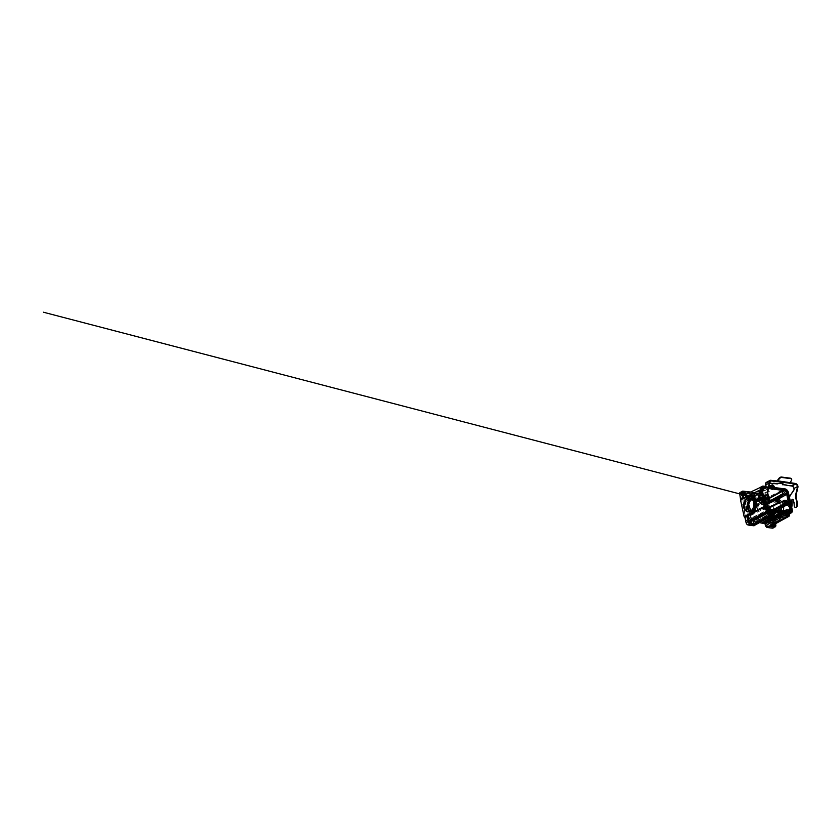<?xml version="1.0" encoding="UTF-8"?>
<svg xmlns="http://www.w3.org/2000/svg" width="840" height="840" viewBox="0 0 840 840"><rect width="100%" height="100%" fill="white"/><g stroke="black" fill="none" stroke-linecap="round" stroke-linejoin="round"><path stroke-width="0.63" stroke-dasharray="4.2 3.15" d="M755.99 493.059L758.825 496.335L767.361 497.427L769.944 499.202L770.469 501.806L770.018 499.244L767.613 497.595L759.087 496.503L757.418 494.319A2.195 1.365 62.3 0 0 756.21 493.217L755.57 493.132A2.195 1.365 62.3 0 0 755.328 493.217A2.195 1.365 62.3 0 0 754.793 493.983L754.016 495.842L755.265 492.965L767.203 494.235C768.222 494.498 768.936 495.296 769.325 496.64L770.469 501.806L787.353 493.122C786.965 491.284 785.4 489.51 784.035 489.374L783.909 489.29C785.316 489.416 786.965 491.284 787.353 493.185L791.175 510.394L790.871 513.019M769.944 499.202L769.314 496.377L767.203 494.235L765.167 495.275L740.901 492.146L743.369 491.169M767.456 496.692C766.605 496.629 766.196 494.739 767.057 494.907C767.907 494.97 768.327 496.85 767.456 496.692L764.999 497.983C764.148 497.921 763.739 496.031 764.6 496.199C765.45 496.251 765.87 498.141 764.999 497.983M764.6 496.199L767.057 494.907M762.363 495.506L762.489 494.771L763.476 495.642L762.374 494.571L762.363 495.506L762.594 494.707L763.581 495.59L762.993 494.582L762.457 495.443M760.41 495.254L760.389 494.592L761.103 495.338L760.2 494.288L760.41 495.254L760.494 494.54L761.208 495.285L760.998 494.33L761.029 495.023L760.305 494.235L760.515 495.191M761.282 495.358L761.166 494.351L761.387 495.306M761.554 494.466L762.101 495.464L761.418 494.445L762.29 494.498L762.027 495.39L761.659 494.413M791.049 510.227L791.522 509.985A3.476 2.163 -117.7 0 1 790.745 512.746A3.476 2.163 -117.7 0 1 789.841 512.894L766.595 509.891A3.476 2.163 -117.7 0 1 764.6 506.825L760.83 489.836A3.476 2.163 -117.7 0 1 761.544 487.106L785.284 490.171A3.476 2.163 -117.7 0 1 787.29 493.248L791.049 510.227A3.476 2.163 -117.7 0 1 790.346 512.957L767.855 510.457C766.542 510.332 765.041 508.62 764.673 506.856L760.904 489.825C760.61 487.851 761.177 486.864 762.625 486.864L784.004 489.615C785.316 489.752 786.818 491.463 787.185 493.217L790.954 510.248C791.249 512.232 790.682 513.219 789.232 513.219L790.23 513.03M789.758 512.936L768.18 510.101L789.841 512.894M768.18 510.101A3.476 2.163 -117.7 0 1 765.072 506.572L764.6 506.825M760.83 489.836L765.072 506.572M761.303 489.584A3.476 2.163 -117.7 0 1 762.09 486.822A3.476 2.163 -117.7 0 1 762.993 486.675L785.327 489.815L787.521 493.048L791.291 510.006L791.091 512.18L789.611 512.904L767.288 509.786L765.156 506.636L761.387 489.636L761.586 487.463L763.067 486.749L785.389 489.856L787.521 493.007L791.291 510.048C791.553 511.497 791.27 512.442 790.45 512.894L790.745 512.746M785.284 490.171L784.644 489.468L762.993 486.675M784.644 489.468A3.476 2.163 -117.7 0 1 787.763 492.996L787.29 493.248M791.522 509.985L787.763 492.996M763.098 487.169L784.749 489.962A2.94 1.827 -117.7 0 1 787.395 492.944L791.154 509.933A2.94 1.827 -117.7 0 1 790.493 512.274A2.94 1.827 -117.7 0 1 789.726 512.4L768.075 509.607A2.94 1.827 -117.7 0 1 765.44 506.625L761.67 489.636A2.94 1.827 -117.7 0 1 762.332 487.294A2.94 1.827 -117.7 0 1 763.098 487.169L762.625 487.41A2.94 1.827 62.3 0 0 761.87 487.536A2.94 1.827 62.3 0 0 761.544 487.778L761.26 489.899L765.02 506.856L761.26 489.899M766.595 509.891L768.106 510.143M761.387 489.636L761.271 489.668C761.019 488.208 761.292 487.263 762.111 486.822L762.909 486.717M761.733 487.011L762.636 486.854L761.775 486.969M762.111 486.822L761.544 487.106M786.87 493.206L790.608 510.163L786.87 493.206L785.589 490.886A2.94 1.827 62.3 0 0 784.287 490.203L762.625 487.41M761.544 487.778L761.744 487.851A2.94 1.827 62.3 0 0 761.597 489.668L765.366 506.656A2.94 1.827 -117.7 0 0 766.353 508.62L766.29 509.177A2.94 1.827 62.3 0 0 767.602 509.859L789.254 512.652A2.94 1.827 62.3 0 0 790.02 512.526A2.94 1.827 62.3 0 0 790.335 512.284L790.629 510.163M791.154 509.933L787.311 492.986A2.94 1.827 62.3 0 0 786.335 491.022L785.589 490.886M790.828 513.03A3.843 2.394 62.3 0 0 791.312 510.269L787.542 493.28A3.843 2.394 62.3 0 0 784.098 489.374L762.447 486.581A3.843 2.394 62.3 0 0 761.912 486.581M771.719 511.203L773.682 511.455L772.895 512.159C773.672 511.686 774.06 513.429 773.251 513.797L774.008 513.765M787.059 513.177L789.001 513.429L787.385 513.23L771.204 522.501L771.529 525.934L770.742 526.543L771.529 525.934L771.204 522.501L774.228 522.585L774.942 521.105L774.984 521.955C774.617 522.837 773.976 523.236 773.052 523.142L774.984 521.661L774.47 519.876L775.425 523.95M761.26 492.891L763.571 503.296M790.178 511.865A2.573 1.596 -117.7 0 1 790.041 511.854L789.18 512.306A2.573 1.596 62.3 0 0 789.852 512.201A2.573 1.596 62.3 0 0 790.23 511.844L789.001 512.537L767.561 509.775C766.405 509.481 765.618 508.589 765.177 507.077L761.365 489.867C761.135 488.376 761.565 487.631 762.657 487.641L784.885 490.718M789.18 512.306L767.529 509.513L768.537 509.082M767.519 508.694A2.573 1.596 -117.7 0 1 766.08 506.447L765.219 506.898A2.573 1.596 62.3 0 0 767.529 509.513M765.219 506.898L761.46 489.909L762.321 489.457A2.573 1.596 -117.7 0 1 762.237 488.828M762.542 487.746A2.573 1.596 62.3 0 0 762.038 487.862A2.573 1.596 62.3 0 0 761.46 489.909M764.474 487.988L768.526 488.513M766.29 509.177L765.02 506.856M791.081 509.975A2.94 1.827 -117.7 0 1 790.933 511.791L790.335 512.284M786.156 503.244A1.186 0.851 97.3 0 1 785.946 502.341M786.765 503.58L786.156 502.215L787.227 501.26M761.124 499.485L761.807 500.367L762.625 499.79L762.09 498.015L761.124 499.485M762.982 498.918A1.186 0.851 97.3 0 1 761.303 499.506A1.186 0.851 97.3 0 1 762.982 498.918M790.314 502.677L789.453 504.431L787.983 504.42L787.364 502.635L788.225 500.882L789.695 500.903L790.797 502.74L789.936 504.494L788.466 504.483L787.847 502.698L788.707 500.945L790.178 500.966L790.797 502.74M792.792 499.265A1.302 0.935 97.3 0 1 793.811 500.577A0.882 0.64 -82.7 0 0 793.874 501.07A10.342 7.424 97.3 0 1 794.682 505.722A1.774 1.27 -82.7 0 0 795.501 507.286M782.513 484.218L791.648 485.405A3.056 1.901 -117.7 0 1 794.388 488.513L794.514 489.058A0.882 0.64 97.3 0 1 794.356 489.941L787.248 500.808A2.951 2.121 -82.7 0 0 787.51 505.176L790.745 508.084A0.882 0.64 -82.7 0 0 791.742 507.518M760.578 500.819L759.129 500.608L758.646 498.74L759.612 497.091M777.063 480.953L789.631 482.37L789.716 483.21M766.343 482.37A3.056 1.901 -117.7 0 1 767.13 482.244L777.189 483.263A3.99 1.25 -12.5 0 1 782.87 483.179A3.99 1.25 -12.5 0 1 782.807 483.525M762.521 504.473A0.882 0.64 97.3 0 1 762.489 504.441L759.245 501.532A2.951 2.121 97.3 0 1 758.982 497.165L766.091 486.297A0.882 0.64 -82.7 0 0 766.248 485.415L766.122 484.869A2.363 1.47 -117.7 0 1 766.658 482.99A2.363 1.47 -117.7 0 1 767.277 482.885L769.724 483.2M789.359 496.776L786.765 500.745A2.951 2.121 -82.7 0 0 787.028 505.113L790.272 508.022A0.882 0.64 -82.7 0 0 791.27 507.392A17.735 12.716 -82.7 0 0 791.448 506.173M788.592 501.554A1.197 0.861 -82.7 0 0 789.086 503.769A1.197 0.861 -82.7 0 0 788.991 501.469A1.186 0.851 -82.7 0 0 788.687 503.832A1.186 0.851 -82.7 0 0 788.991 501.491A1.197 0.861 -82.7 0 0 788.592 501.554M788.109 501.491A1.197 0.861 -82.7 0 0 788.602 503.706A1.197 0.861 -82.7 0 0 788.109 501.491M760.347 500.062A1.197 0.861 97.3 0 1 759.853 497.847A1.197 0.861 97.3 0 1 760.347 500.062M760.82 500.126A1.197 0.861 97.3 0 1 760.337 497.91A1.197 0.861 97.3 0 1 760.82 500.126M767.235 503.643A1.774 1.27 97.3 0 1 766.416 502.079A10.342 7.424 -82.7 0 0 765.607 497.427A0.882 0.64 97.3 0 1 765.545 496.933A1.302 0.935 -82.7 0 0 764.537 495.621M777.378 480.784L789.631 482.37L790.976 480.26A2.363 1.376 139.8 0 0 791.291 478.769M759.255 499.244A1.186 0.851 -82.7 0 0 760.946 498.656A1.186 0.851 -82.7 0 0 759.255 499.244M760.158 499.359L760.851 500.241L761.87 498.781L761.166 497.9L760.158 499.359M789.38 504.21A1.47 1.06 -82.7 0 0 789.936 501.322A1.47 1.06 -82.7 0 0 789.38 504.21M787.71 503.706L787.111 502.341L788.141 501.386L788.739 502.751L788.203 503.78M778.817 513.912A5.765 4.137 -82.7 0 0 781.63 506.468A5.765 4.137 -82.7 0 0 776.454 503.223A5.765 4.137 -82.7 0 0 773.64 510.668A5.765 4.137 -82.7 0 0 778.817 513.912M776.307 503.475A5.46 3.917 97.3 0 1 778.092 503.118A5.46 3.917 97.3 0 1 781.368 507.749A5.46 3.917 97.3 0 1 778.554 513.607A5.46 3.917 97.3 0 1 776.696 513.954A5.46 3.917 97.3 0 1 773.482 509.281A5.46 3.917 97.3 0 1 776.307 503.475M749.7 511.392A6.71 4.809 -82.7 0 0 751.139 511.917A6.71 4.809 -82.7 0 0 753.375 511.476A6.71 4.809 -82.7 0 0 756.84 504.326A6.71 4.809 -82.7 0 0 752.861 498.603A6.71 4.809 -82.7 0 0 751.338 498.74M750.299 511.161A6.206 4.452 -82.7 0 0 751.202 511.413A6.206 4.452 -82.7 0 0 753.27 511.014A6.206 4.452 -82.7 0 0 756.473 504.389A6.206 4.452 -82.7 0 0 752.798 499.107A6.206 4.452 -82.7 0 0 751.852 499.118M752.189 499.454L753.806 499.233L757.187 501.774L757.386 505.869C757.029 508.368 756.01 510.132 754.331 511.151L752.315 511.56L750.75 510.899M773.251 503.118A5.429 3.896 97.3 0 1 775.026 502.761A5.429 3.896 97.3 0 1 778.281 507.36A5.429 3.896 97.3 0 1 775.488 513.177A5.429 3.896 97.3 0 1 773.64 513.524A5.429 3.896 97.3 0 1 770.448 508.882A5.429 3.896 97.3 0 1 773.251 503.118M779.919 513.145L777.924 513.313L778.008 512.746L779.919 513.145L781.022 510.668M788.571 509.702L780.014 513.912L777.924 513.366L780.014 513.912L788.141 509.901M782.418 504.399L782.575 505.134L782.418 504.399M781.925 502.205L782.093 502.94L781.925 502.205M784.056 511.791L784.214 512.537L784.056 511.791M752.619 497.469L755.622 499.979L757.627 500.346L755.58 499.758C754.772 498.382 753.732 497.511 752.462 497.165L754.173 497.669L752.619 497.469L752.577 496.293L754.142 496.493L753.869 497.312M748.776 504.599L748.188 505.649L747.768 504.819L747.106 500.766L753.942 497.269L752.304 497.049L752.577 496.293L760.442 491.705L762.195 491.925L762.552 491.306L747.159 500.294L746.445 498.561A1.186 1.186 0 0 0 746.466 498.939L746.781 498.582M761.166 501.659L761.334 502.394L761.166 501.659M760.683 499.464L760.851 500.199L760.683 499.464M762.804 509.05L762.972 509.796L762.804 509.05M747.968 505.008L749.28 510.269L749.879 509.387M758.573 504.588L756.714 504.945L758.73 504.63L756.829 510.594L755.265 510.258L756.913 510.027L757.166 511.507L757.523 511.025L755.79 510.783L763.518 506.468L763.865 507.728C764.306 509.24 765.103 510.143 766.248 510.437L766.92 510.521L765.534 506.993L757.523 511.025L756.903 510.668L750.057 514.469L750.288 515.099L749.133 510.972L750.015 510.174M757.606 505.355L758.73 504.63L756.819 510.594M747.726 505.701L749.217 510.636M750.057 514.469L750.96 517.839L770.217 519.803L769.65 520.789L771.036 520.327L770.217 519.803L770.175 517.052L769.881 517.629L768.359 517.178L766.133 508.956L767.75 508.641L766.133 508.956L764.452 501.386L752.535 499.853M777.924 513.313L777.178 512.873L778.008 512.746L778.228 513.692L770.081 517.493M778.428 510.332L777.178 512.873L778.228 513.692L777.273 514.101L783.888 511.035M769.325 513.23L768.8 512.746L769.24 513.566L775.351 509.933M754.142 496.493L753.942 497.269L747.191 500.756M751.622 499.737L746.802 499.107L746.855 501.029A1.186 1.186 0 0 0 746.718 501.869L747.117 501.186M759.045 492.062L759.202 492.807L759.045 492.062M767.225 503.78L766.71 503.296L767.141 504.116M780.287 494.802L780.454 495.548L780.287 494.802M777.829 513.366L778.449 513.712M780.612 510.615L779.489 513.566M784.466 503.318L784.623 504.063L784.466 503.318M783.972 501.123L784.14 501.869L783.972 501.123M770.175 517.052L777.273 514.101M786.103 510.72L786.261 511.455L786.103 510.72M754.173 497.669L757.439 500.871L757.796 500.378L753.837 497.259M756.063 500.147L761.428 497.018L761.649 497.742L760.662 498.33L762.741 497.879L763.371 500.756L761.282 501.113L762.29 500.619L764.295 501.386L763.445 497.543L757.627 500.346M763.381 501.322L763.214 500.577L763.381 501.322M762.899 499.128L762.731 498.382L762.899 499.128M755.265 510.394L755.79 510.783L755.307 509.975L757.008 504.389L762.542 501.155L757.008 504.389M758.268 505.355L757.386 505.869M765.02 508.715L764.851 507.98L765.02 508.715M749.091 505.838L748.461 506.153L747.768 504.819M748.188 505.649L747.054 502.047L747.453 505.166A1.186 1.186 0 0 0 747.736 505.712M748.461 506.153L749.207 510.227M749.133 510.972L749.259 509.744M750.939 517.314L752 518.511C751.307 518.91 750.183 517.682 750.939 517.314L749.868 514.269M750.288 515.099L749.154 511.497M750.561 515.613L766.196 507.749L763.518 506.468L755.528 510.489M768.611 520.118L769.65 520.789L752 518.511A1.186 0.851 97.3 0 1 751.622 518.585L769.272 520.853A1.186 1.186 0 0 0 769.398 520.863L768.232 518.406L784.634 511.13M768.232 518.406L768.359 517.178L769.965 516.863L769.24 513.566L767.624 513.881L768.548 512.232L766.931 512.547M767.792 508.179L766.259 507.728L766.784 510.248L751.716 517.829M765.912 501.123L766.5 503.423M747.191 497.417L761.996 488.786L761.365 488.397C760.284 488.397 759.853 489.143 760.074 490.623L760.316 491.694L762.195 491.925L753.911 496.839M761.25 491.726L761.093 490.991L761.25 491.726M768.989 501.386L766.122 502.919M765.419 503.076L764.831 503.087M782.334 493.731L782.502 494.466L782.334 493.731M779.058 510.416L778.008 512.746M784.434 503.213L784.644 504.168L784.434 503.213M783.951 501.018L784.161 501.974L783.951 501.018M786.072 510.605L786.293 511.57L786.072 510.605M763.193 500.472L763.403 501.428L763.193 500.472M762.71 498.278L762.92 499.233L762.71 498.278M755.275 510.447L757.355 510.993M764.831 507.864L765.041 508.83L764.831 507.864M762.195 491.925L762.143 488.534L747.337 497.175M761.061 490.875L761.282 491.841L761.061 490.875M782.313 493.616L782.523 494.582L782.313 493.616M784.644 501.417L785.253 504.2L786.282 504.336L785.663 501.554L784.644 501.417L785.621 500.829M786.25 503.706L785.253 504.2M779.95 503.118L779.583 502.562M758.73 504.63L764.295 501.386L764.106 498.257L761.428 497.018L755.8 499.842M764.337 501.27L757.837 504.735M761.691 498.456L762.3 501.239M764.012 500.042L764.222 500.997L764.012 500.042M763.529 497.847L763.739 498.803L763.529 497.847M756.714 504.945L755.349 509.817M765.65 507.433L765.86 508.4L765.65 507.433M765.912 501.144L766.51 499.905L765.009 499.874L764.452 501.386L765.041 501.375M762.237 491.81L762.027 488.481M761.88 490.445L762.101 491.411L761.88 490.445M787.343 503.843L786.282 504.336M780.318 502.95L779.95 502.383M751.989 518.133L767.025 510.573L766.196 507.749M771.036 520.327L786.88 512.862L789.653 512.452L767.602 509.765C766.469 509.481 765.681 508.568 765.219 507.034L761.397 489.825L761.933 487.778L762.657 487.641L760.63 488.534L761.922 487.778M786.88 512.862L786.545 511.382M789.001 512.537L767.687 509.859C766.479 509.555 765.639 508.599 765.177 507.003L761.355 489.804C761.124 488.24 761.575 487.452 762.72 487.452L784.172 490.214C785.379 490.529 786.219 491.474 786.681 493.07L790.503 510.269C790.734 511.844 790.283 512.62 789.138 512.62L787.626 513.188C788.707 513.188 789.138 512.442 788.918 510.962M760.305 491.946L752.577 496.293M761.649 497.742L762.741 497.879M760.662 498.33L761.282 501.113M763.371 500.756L762.29 500.619M786.86 493.217C786.534 491.673 785.222 490.182 784.077 490.067L786.335 491.022M784.497 489.825L763.14 487.074L761.744 487.851L763.14 487.074L784.077 490.067M761.25 489.909C760.988 488.177 761.492 487.316 762.751 487.316L762.279 487.242M765.009 506.867C765.324 508.41 766.637 509.901 767.781 510.017L766.353 508.62M768.18 509.817L789.537 512.568L790.933 511.791L789.106 512.768L767.781 510.017M790.608 510.163C790.871 511.896 790.367 512.768 789.106 512.768L790.283 512.474M769.146 488.334L769.702 488.964L770.007 488.439L769.45 487.809L769.146 488.334L769.45 487.809M769.702 488.964L770.007 488.439M772.002 486.465L772.558 487.095L772.264 487.62L772.002 486.465L771.708 486.99M772.558 487.095L772.264 487.62M772.811 512.211L774.029 512.306L774.239 513.923L773.567 513.639L774.018 512.18L772.779 511.634L773.903 511.896M772.726 511.235A1.722 1.239 -82.7 0 0 772.569 511.298L773.903 511.77L772.779 511.623M771.204 522.501L787.122 514.322L786.828 513.817L787.889 513.282L786.986 513.24M771.96 525.903L788.812 516.106L789.411 514.458L788.918 513.723L787.122 514.322L787.385 513.23M787.615 515.434L786.345 515.519M771.897 511.928L772.895 512.159M774.596 487.242L773.693 485.814L757.355 494.308M771.225 487.127L754.016 495.842L745.227 494.582L761.901 486.507M771.425 487.148L762.478 486.591C760.966 486.591 760.368 487.62 760.683 489.689L760.484 489.731M754.047 495.453L745.175 494.571M787.322 513.418L787.028 513.912L789.232 513.67M772.233 486.234L771.435 486.959L772.338 487.977L772.832 487.137L772.338 487.977M771.928 486.108L771.435 486.959M767.225 509.891L765.156 506.636M774.029 512.306L773.64 511.602M788.319 514.143C787.532 514.51 787.909 516.254 788.687 515.792C789.474 515.413 789.086 513.67 788.319 514.143L787.332 513.923M786.062 515.539L788.687 515.792M768.968 503.444L775.688 500.189L778.365 499.716L781.82 501.869L783.006 504.147L783.437 509.765L781.452 514.668L772.748 520.506L767.288 497.679C766.899 496.325 766.196 495.527 765.167 495.275M750.215 496.094L747.264 496.566M773.997 511.833L773.766 513.555L774.648 513.975M759.087 496.503L775.499 488.197L783.909 489.29L767.613 497.595M764.306 506.993L764.516 506.951C764.894 508.788 766.458 510.573 767.823 510.709M756.536 522.438L775.614 511.906M759.591 522.669L757.701 522.428L776.549 512.033M780.98 512.978L781.536 512.673M784.675 513.544L786.828 513.817M789.38 513.492C790.892 513.481 791.49 512.452 791.175 510.394L774.47 519.876L775.667 525.294M773.157 487.546L773.65 486.707L773.157 487.546L772.254 486.528M770.69 511.739L773.997 512.169M769.22 503.612L776.055 500.378C779.216 498.761 782.817 501.134 783.678 505.397C784.686 509.565 782.786 514.836 779.635 516.537L779.048 517.115C782.397 515.267 784.413 509.544 783.321 505.019C782.387 500.399 778.533 497.837 775.163 499.59L768.443 502.845M775.688 500.189L775.929 500.22A8.862 6.363 97.3 0 1 778.67 499.758A8.862 6.363 97.3 0 1 783.92 507.161A8.862 6.363 97.3 0 1 779.573 516.653L772.874 520.527L779.635 516.537M740.492 499.779L747.569 496.566M774.302 513.891L773.682 514.553M753.816 525.756C754.488 525.756 754.75 525.305 754.603 524.391L773.724 513.534L774.375 514.164M773.892 525.735C773.052 525.683 772.632 523.793 773.504 523.95L774.249 524.611M771.047 525.242C771.887 525.305 772.307 527.194 771.435 527.027C770.595 526.974 770.175 525.084 771.047 525.242L773.504 523.95M749.669 494.12L750.047 493.395L749.364 492.765L749.669 494.12L750.151 493.343L749.469 492.713L749.774 494.067M751.097 522.921L749.795 523.373L750.645 524.496L751.884 523.824L751.097 522.921L749.847 523.593M762.72 495.81L743.747 493.364L744.996 492.755L743.358 494.33L744.996 492.755L763.938 495.191L764.768 496.282L763.56 496.933L762.72 495.81L763.938 495.191M769.608 521.661L770.857 521.052L767.193 509.775L766.353 500.714L765.103 501.386L769.608 521.661C769.755 522.659 769.472 523.152 768.747 523.152L765.944 522.795L767.203 522.176L765.513 523.53L765.944 522.795L765.986 525.672L766.784 526.575L769.619 526.942L771.215 525.326L770.826 526.26L768.023 525.903L766.773 522.921L767.203 522.176L769.997 522.533L769.199 523.079M763.56 496.933L765.167 498.75L767.55 498.278L768.337 499.181L769.629 510.08L772.821 519.414L770.427 519.11M772.821 519.414L773.672 523.205L770.396 524.559L772.097 523.803C771.351 523.803 771.057 524.317 771.215 525.326M765.167 498.75L767.13 499.8L772.464 523.887L773.672 523.205L772.034 524.633L770.868 524.475C770.144 524.475 769.85 524.979 770.007 525.976M770.857 521.052C771.015 522.049 770.721 522.543 769.997 522.533L769.178 523.089M769.178 502.971L766.784 502.667M749.795 523.373L748.199 521.556L749.417 520.884L747.485 519.834L743.411 506.699L742.99 499.601L745.395 499.905L746.571 510.321L749.469 518.291L748.251 518.91L749.847 520.716L752.64 521.073L753.911 524.118L753.48 524.853L750.645 524.496M746.645 516.033L749.038 516.348M749.847 520.716L751.054 520.096L749.469 518.291M751.054 520.096L753.858 520.454L754.656 521.356L754.677 524.181L751.884 523.824M755.107 523.436L753.48 524.853L755.107 523.436M749.417 520.884L751.054 522.732M765.103 501.386L763.518 499.59L764.757 498.918L766.353 500.714M764.757 498.918L745.825 496.471L744.135 497.238L745.825 496.471C745.101 496.471 744.807 496.965 744.965 497.963L745.395 499.905M742.99 499.601L742.15 495.8L742.581 495.065L743.726 495.212L742.497 495.82L743.726 495.212C744.471 495.201 744.765 494.697 744.607 493.679M748.199 521.556L746.235 520.506L740.901 496.419L742.581 495.065L741.332 495.673L742.497 495.82C743.222 495.82 743.505 495.327 743.358 494.33M766.405 498.131L764.768 496.282M773.724 513.618L773.294 511.413M773.01 512.201L754.299 521.955A1.774 1.103 62.3 0 0 752.703 520.149L749.868 519.781A0.882 0.557 -117.7 0 1 749.07 518.889L744.576 498.603A0.882 0.557 -117.7 0 1 745.006 497.868L763.907 500.304A0.882 0.557 -117.7 0 1 764.704 501.207L769.199 521.482A0.882 0.557 -117.7 0 1 768.768 522.218L765.923 521.861A1.774 1.103 62.3 0 0 765.471 521.934A1.774 1.103 62.3 0 0 765.062 523.341L765.177 523.856M773.535 527.552L772.464 521.01L779.331 516.621M774.144 525.693L771.435 527.027M748.367 522.322C749.207 522.375 749.626 524.265 748.766 524.097C747.915 524.044 747.495 522.155 748.367 522.322L750.572 521.073M751.464 522.774L748.766 524.097M741.93 493.28C742.77 493.332 743.19 495.222 742.319 495.054C741.478 495.002 741.058 493.112 741.93 493.28L741.678 493.322M745.028 493.721L742.319 495.054M740.901 496.419L741.332 495.673L740.901 496.419M772.464 523.887L772.034 524.633L772.464 523.887M763.518 499.59L744.618 497.154C743.894 497.144 743.61 497.648 743.757 498.635L748.251 518.91M782.365 512.851L763.907 523.226M776.444 512.085L757.323 522.774L756.767 522.302M756.304 522.648L754.708 522.039L773.062 511.634L754.551 522.071M754.603 524.391L752.703 520.149M768.768 522.218L768.989 521.587L768.558 522.333L765.723 521.966C764.999 521.966 764.715 522.459 764.862 523.446L765.062 523.341M769.199 521.482L764.495 501.312L763.697 500.409L744.807 497.973L744.376 498.719L748.871 518.994L749.669 519.897L752.504 520.254M745.006 497.868L744.576 498.603M748.797 494.015L748.944 492.733M787.542 493.28L788.403 492.828A3.843 2.394 62.3 0 0 786.408 489.584M785.117 488.943A3.843 2.394 62.3 0 0 784.959 488.922L784.098 489.374M768.915 486.854L765.502 486.413L768.915 486.822M763.455 486.15L762.342 486.507M761.975 491.788L763.823 500.105M792.278 510.562A3.843 2.394 62.3 0 0 792.173 509.817L791.312 510.269M792.194 509.796L788.424 492.807M766.101 506.436L762.342 489.447M764.81 487.463L768.653 487.967M768.884 486.959L765.44 486.507M761.408 491.82L762.226 491.39L763.78 498.382M763.844 496.241L762.636 490.791M764.999 487.169L768.726 487.652M798 486.612L794.388 488.513M795.333 483.462L791.648 485.405M770.816 480.302L767.13 482.244M769.913 481.499L767.277 482.885M782.744 484.88L782.597 484.239M777.336 483.903L777.189 483.263M776.318 484.05L776.181 483.409M769.734 482.969L766.122 484.869M756.703 510.227L756.882 511.035M769.03 512.757L774.407 509.817M748.24 505.491L748.892 505.166M750.341 514.941L757.166 511.507M756.903 510.668L757.523 511.025L756.903 510.668M757.166 500.388L756.263 500.84M768.663 502.992L767.382 503.695M766.721 507.728L763.791 506.772M766.941 503.296L768.947 502.205M767.781 508.788L768.548 512.232L773.241 509.659M764.106 498.257L757.187 501.774M749.931 509.838L749.291 510.206M764.694 499.832L747.359 497.595L746.466 498.939L746.855 501.029M748.965 510.447A1.186 1.186 0 0 0 748.818 511.329L749.553 514.626A1.186 1.186 0 0 0 749.826 515.162L750.624 517.66A1.186 1.186 0 0 0 751.622 518.585A1.186 0.851 97.3 0 1 750.96 517.839M786.681 511.392L786.996 512.841M764.295 501.386L762.542 501.155M761.691 497.312L764.127 498.267L764.704 501.207M768.863 498.624L766.51 499.905M770.9 520.569L786.734 513.114M768.81 498.204L766.248 499.611M766.248 510.437L767.561 509.775M763.865 507.728L765.177 507.077M760.074 490.623L761.365 489.867M771.614 511.287L772.832 511.602M787.395 515.624L786.408 515.498M774.879 487.725L758.468 496.02M773.693 485.814A1.774 1.103 62.3 0 0 773.157 485.195M754.457 495.506L771.361 487.169M768.999 486.832L754.383 493.92M764.673 506.856L760.904 489.825M774.239 513.923L773.251 513.797M789.264 513.702L773.199 522.764M755.265 492.965L749.879 492.272M773.052 523.142L771.057 522.889M771.393 487.274L762.478 486.591M775.499 488.197L783.909 489.29C785.389 489.426 787.006 491.264 787.395 493.143L791.217 510.416C791.511 511.886 791.217 512.914 790.356 513.492M775.614 524.78L773.609 526.176M776.055 500.378L769.094 503.465M775.688 500.199L775.163 499.59M769.325 496.64L767.288 497.679M787.353 493.185L791.175 510.457M767.728 494.571L750.309 492.062M760.683 489.689L764.516 506.951M763.539 503.517L761.198 492.986M764.726 496.094L763.518 496.713M767.928 513.072L770.364 513.387M769.629 510.08L767.193 509.775M745.847 507.014L743.411 506.699M744.146 510.006L746.571 510.321M752.64 521.073L753.858 520.454M753.438 521.976L754.656 521.356M747.033 521.399L748.272 520.737M746.235 520.506L747.485 519.834M766.332 498.897L767.55 498.278M767.13 499.8L768.337 499.181M766.784 526.575L768.023 525.903M765.986 525.672L767.235 525M743.757 498.635L744.965 497.963M774.218 512.988L756.998 522.49M755.748 522.176L774.091 512.053M774.816 511.969L755.969 522.365M774.596 511.781L773.22 511.602M756.693 501.239L757.439 500.871M789.852 512.201L790.713 511.749M762.038 487.862L762.899 487.41M762.678 490.718L763.885 496.167M789.705 483.273L789.569 482.622M783.017 483.819L782.87 483.179M770.343 481.047L766.658 482.99M752.861 498.603L749.9 498.225M753.806 499.233L752.798 499.107M775.026 502.761L778.092 503.118M752.493 496.314L752.241 497.07L755.538 499.926M762.416 501.281L756.641 504.924L755.181 510.342L757.218 511.035L758.667 504.735L764.495 501.344M788.498 509.933L780.077 513.902L777.84 513.828L783.783 511.025M782.681 505.113L784.728 504.042M782.198 502.929L784.245 501.848M786.398 500.483L780.476 503.276L778.25 503.192M784.319 512.516L786.366 511.445M754.037 497.511L753.071 497.385M752.231 497.165L754.194 497.679C755.475 498.036 756.504 498.887 757.292 500.231L757.439 500.378M755.538 499.937L757.449 500.378M763.486 501.302L761.439 502.383M762.993 499.107L760.946 500.189M765.125 508.704L763.077 509.775M746.445 498.561L747.254 497.185L762.058 488.555L762.395 491.894L753.984 497.269M761.355 491.715L759.308 492.786M780.56 495.527L782.607 494.456M784.78 504.147L785.6 503.717M784.298 501.953L785.117 501.522M786.419 511.55L787.238 511.119M761.492 497.102L763.466 497.532M764.358 500.976L763.539 501.406M763.875 498.781L763.056 499.212M763.591 506.562L765.566 506.993M765.996 508.379L765.177 508.809M782.659 494.56L783.478 494.13M786.775 513.104L769.398 520.863M760.316 491.831L752.493 496.304M769.86 488.933L772.422 487.589M787.122 514.111L787.164 513.45M771.047 522.533L771.089 526.397M744.513 494.897L754.236 495.81L770.973 487.557L761.397 486.644M771.036 522.533L787.154 513.45M790.556 512.831C791.322 512.295 791.574 511.361 791.312 510.017L787.542 493.028C787.143 491.463 786.335 490.35 785.117 489.678M772.496 511.423L773.85 511.623M778.375 499.727L778.67 499.758C781.357 500.052 783.562 502.929 783.909 506.531C784.413 510.542 782.502 515.057 779.615 516.653L772.916 520.517M750.404 492.009L767.393 494.204C768.453 494.466 769.146 495.222 769.482 496.461L770.312 500.22L767.519 497.616L758.993 496.514L755.328 493.217L769.02 486.413M783.951 489.279L774.879 487.62M772.601 487.935L773.42 487.505M789.432 514.017L786.597 515.613M786.45 515.687L774.228 522.585M775.562 523.877L774.942 521.105M772.579 520.538L779.163 516.653C782.009 515.088 783.962 510.269 783.321 506.121C782.88 502.582 780.738 499.957 778.365 499.716M740.754 499.769L747.705 496.545L750.372 496.115M773.766 513.555L771.677 513.692M753.722 524.811L754.929 524.139M741.111 495.705L742.371 495.096M743.526 493.395L744.786 492.776M772.275 524.58L773.482 523.908M769.86 526.89L771.068 526.218M765.723 522.827L766.983 522.207M782.397 512.809L763.55 523.205M781.368 512.683L762.531 523.068M776.465 512.043L757.627 522.438M775.446 511.917L756.609 522.312M757.449 522.753L774.091 513.576M756.431 522.627L774.228 512.809M782.313 504.409L784.361 503.339M781.82 502.215L783.867 501.144M783.951 511.812L785.999 510.731M763.109 500.598L761.061 501.669M762.625 498.404L760.578 499.475M764.757 507.99L762.71 509.072M760.988 491.001L758.94 492.082M780.182 494.823L782.229 493.742M784.298 503.233L785.117 502.803M783.815 501.039L784.634 500.608M785.946 510.626L786.765 510.195M763.875 500.062L763.056 500.493M763.392 497.868L762.573 498.298M765.513 507.455L764.694 507.885M761.754 490.466L760.935 490.896M782.177 493.637L782.996 493.206M769.283 487.841L771.845 486.497M771.666 486.15L772.485 485.719M741.678 493.311L744.135 492.03M773.64 513.524L776.696 513.954M752.304 511.56L751.202 511.413M751.139 511.917L748.178 511.529M760.252 497.784L761.166 497.9"/><path stroke-width="1.26" d="M747.39 498.362A7.003 5.019 97.3 0 1 753.753 505.89A7.003 5.019 97.3 0 1 745.353 510.31A7.003 5.019 97.3 0 1 747.39 498.362M740.492 499.779L744.146 516.684L750.971 512.967A8.862 6.363 -82.7 0 0 755.328 503.475A8.862 6.363 -82.7 0 0 750.068 496.072A8.862 6.363 -82.7 0 0 747.327 496.534L740.418 499.894L747.254 496.661C749.007 495.495 753.543 495.968 754.876 501.68C755.37 504.546 755.076 507.056 753.995 509.208L750.834 512.82L744.146 516.684M789.705 513.503L789.443 513.481A3.843 2.394 62.3 0 0 790.44 513.324A3.843 2.394 62.3 0 0 790.828 513.03M763.571 503.296L764.348 506.793A3.843 2.394 62.3 0 0 767.792 510.689L771.719 511.203L770.574 511.76M774.659 511.592L787.059 513.177M761.912 486.581A3.843 2.394 62.3 0 0 761.45 486.738A3.843 2.394 62.3 0 0 760.578 489.804L761.26 492.891M768.526 488.513L784.361 490.55L785.222 490.098A2.573 1.596 -117.7 0 1 787.521 492.713L786.66 493.164L790.429 510.153L791.291 509.702A2.573 1.596 -117.7 0 1 790.713 511.749A2.573 1.596 -117.7 0 1 790.178 511.865M784.098 490.403C785.243 490.686 786.041 491.589 786.481 493.112L790.22 511.844A2.573 1.596 62.3 0 0 790.429 510.153M762.237 488.828A2.573 1.596 -117.7 0 1 762.899 487.41A2.573 1.596 -117.7 0 1 763.56 487.305L762.71 487.757A2.573 1.596 62.3 0 0 762.542 487.746M762.71 487.757L764.474 487.988M786.66 493.164A2.573 1.596 62.3 0 0 784.361 490.55M788.403 492.713C788.141 491.075 786.376 489.069 785.169 489.048L768.915 486.854L785.033 488.901C786.492 489.058 788.088 490.886 788.466 492.755L792.194 509.796M765.44 486.507L763.518 486.266C762.248 485.961 761.292 487.61 761.764 489.279L760.578 489.804M763.78 498.382L765.534 506.268C765.797 507.917 767.561 509.922 768.768 509.933L767.792 510.689M768.768 509.933L790.419 512.726C791.69 513.03 792.645 511.382 792.173 509.702M768.726 487.652L785.337 489.794C786.272 489.804 787.647 491.358 787.847 492.65L791.616 509.639C791.984 510.941 791.249 512.221 790.251 511.991L768.537 509.082M790.251 511.991L768.6 509.197C767.666 509.187 766.29 507.623 766.08 506.342L766.101 506.436M762.636 490.791L762.321 489.353C761.943 488.05 762.689 486.759 763.675 487.001L764.81 487.463M785.946 502.341A1.186 0.851 97.3 0 1 787.626 502.551A1.186 0.851 97.3 0 1 786.156 503.244M787.08 501.249L787.836 502.635L786.65 503.57M795.501 507.286A1.774 1.27 -82.7 0 0 797.234 505.544A15.551 11.151 -82.7 0 0 796.467 499.002A7.392 5.303 97.3 0 1 796.362 493.962L797.916 487.326A2.363 1.691 -82.7 0 0 798 486.612L797.412 485.94A2.363 1.47 62.3 0 0 795.47 484.113L789.705 483.273L791.343 480.69A2.363 1.376 139.8 0 0 791.511 478.957A2.363 1.376 139.8 0 0 790.881 478.643L781.893 477.477A2.363 1.376 139.8 0 0 779.09 479.115L777.2 481.593L770.962 480.953A2.363 1.47 62.3 0 0 770.343 481.047A2.363 1.47 62.3 0 0 769.745 482.37L769.734 482.969A2.363 1.691 97.3 0 1 769.65 483.683L768.106 490.319A7.392 5.303 -82.7 0 0 768.201 495.358A15.551 11.151 97.3 0 1 768.978 501.9A1.774 1.27 97.3 0 1 767.235 503.643M791.742 507.518A0.882 0.64 -82.7 0 0 791.752 507.455A17.735 12.716 -82.7 0 0 791.942 500.84A1.302 0.935 97.3 0 1 792.792 499.265M759.129 497.028L761.061 497.301L761.554 499.17L760.578 500.819L758.646 500.546L758.163 498.677L759.129 497.028L760.589 497.238L761.072 499.107L760.106 500.756M769.24 482.15L769.262 482.906A2.363 1.691 97.3 0 1 769.167 483.62L767.624 490.256A7.392 5.303 -82.7 0 0 767.718 495.296A15.551 11.151 97.3 0 1 768.495 501.837A1.774 1.27 97.3 0 1 765.933 502.016A10.342 7.424 -82.7 0 0 765.135 497.364A0.882 0.64 97.3 0 1 765.062 496.87A1.302 0.935 -82.7 0 0 763.203 497.133A17.735 12.716 97.3 0 1 763.014 503.748A0.882 0.64 97.3 0 1 762.006 504.378L758.762 501.469A2.951 2.121 97.3 0 1 758.51 497.102L765.618 486.245A0.882 0.64 -82.7 0 0 765.765 485.352L765.65 484.806A3.056 1.901 -117.7 0 1 766.343 482.37L770.028 480.438A3.056 1.901 62.3 0 0 769.24 482.15L769.745 482.37M791.291 478.769A2.363 1.376 139.8 0 0 791.154 478.527A2.363 1.376 139.8 0 0 790.524 478.212L781.536 477.046A2.363 1.376 139.8 0 0 778.722 478.674L777.063 480.953L770.816 480.302A3.056 1.901 62.3 0 0 770.028 480.438M777.063 480.953L777.2 481.593L789.716 483.21M797.843 485.835A3.056 1.901 62.3 0 0 795.333 483.462L777.378 480.784M782.807 483.525A3.99 1.25 -12.5 0 1 782.45 483.935L782.513 484.218M769.724 483.2L777.336 483.903A3.99 1.25 -12.5 0 1 783.017 483.819A3.99 1.25 -12.5 0 1 782.586 484.586L791.784 486.045A2.363 1.47 -117.7 0 1 793.905 488.45L794.031 489.006A0.882 0.64 97.3 0 1 793.874 489.888L789.359 496.776M798 486.612L797.412 485.94M791.448 506.173A17.735 12.716 -82.7 0 0 791.469 500.777A1.302 0.935 97.3 0 1 793.327 500.514A0.882 0.64 -82.7 0 0 793.391 501.007A10.342 7.424 97.3 0 1 794.199 505.659A1.774 1.27 -82.7 0 0 796.761 505.481A15.551 11.151 -82.7 0 0 795.984 498.939A7.392 5.303 97.3 0 1 795.879 493.899L797.433 487.263A2.363 1.691 -82.7 0 0 797.517 486.549L793.905 488.45M765.65 484.806L769.734 482.969M764.537 495.621A1.302 0.935 -82.7 0 0 763.686 497.196A17.735 12.716 97.3 0 1 763.486 503.811A0.882 0.64 97.3 0 1 762.521 504.473M758.226 499.212A1.47 1.06 -82.7 0 0 760.337 498.477A1.47 1.06 -82.7 0 0 758.226 499.212M751.338 498.74A6.71 4.809 -82.7 0 0 750.624 499.044A6.71 4.809 -82.7 0 0 747.18 505.144A6.71 4.809 -82.7 0 0 749.7 511.392M750.414 511.098A6.71 4.809 -82.7 0 0 753.879 503.937A6.71 4.809 -82.7 0 0 749.9 498.225A6.71 4.809 -82.7 0 0 747.653 498.656A6.71 4.809 -82.7 0 0 744.198 505.817A6.71 4.809 -82.7 0 0 748.178 511.529A6.71 4.809 -82.7 0 0 750.414 511.098M751.852 499.118A6.206 4.452 -82.7 0 0 750.719 499.506A6.206 4.452 -82.7 0 0 747.516 505.481A6.206 4.452 -82.7 0 0 750.299 511.161M750.75 510.899L748.776 504.599C749.186 502.247 750.194 500.598 751.779 499.643L752.189 499.454M767.991 508.032L767.875 507.413L767.792 508.179L778.732 502.961M766.71 503.296L767.141 504.116L766.941 503.296M780.318 502.95C779.489 501.564 778.407 500.693 777.084 500.336L774.49 500.703L775.268 500.399L774.018 499.433L776.8 499.411L785.348 495.18L785.127 493.857C784.686 492.345 783.888 491.442 782.744 491.148L782.072 491.064L783.332 494.655L775.016 499.202L774.869 499.968M785.768 501.491L786.587 500.441L784.581 500.262L784.224 500.882L784.77 503.36L787.185 504.336L781.347 507.528L781.462 508.106L779.489 507.875L779.783 507.318L781.347 507.528L780.612 510.615M765.524 504.431L767.141 504.116L767.875 507.413L766.259 507.728L767.75 508.641L784.581 500.262L785.432 504.105L779.783 507.318M779.058 510.416L779.394 507.885M774.963 500.031L777.084 500.336M776.927 500.157L776.822 500.598C778.197 501.018 779.236 501.858 779.95 503.118M777.672 503.475L778.292 502.908M778.523 503.055L778.386 502.919C777.409 501.438 776.37 500.588 775.268 500.399M775.351 509.933L778.859 508.011L778.428 510.332M766.133 508.956L767.781 508.788M766.5 503.423L765.671 504.21M768.663 502.992L774.312 499.905L774.49 500.703C775.824 500.923 776.916 501.701 777.767 503.044L768.075 507.602M766.448 502.782L764.831 503.087M776.916 500.094L776.8 499.411L776.517 500.168L774.952 499.968L775.236 499.212M789.001 511.697L788.676 509.891L786.681 509.723L784.634 511.13M786.314 510.342L786.755 509.775L786.545 511.382M768.989 501.386L782.67 493.899L785.358 494.928M785.474 503.99L787.448 504.63L787.343 503.843L786.25 503.706L785.621 500.829L786.702 500.966M785.253 502.782L785.463 503.738L785.253 502.782M784.77 500.588L784.98 501.543L784.77 500.588M786.891 510.174L787.111 511.14L786.891 510.174M766.248 499.611L764.778 500.199M764.757 500.084L766.07 501.07M783.132 493.185L783.342 494.151L783.132 493.185M788.687 509.891L786.723 509.723L788.498 509.933M781.022 510.668L781.462 508.106M782.072 491.064L782.796 493.878M786.996 513.849L788.162 514.006L787.889 515.792L786.376 515.707L785.379 515.035L785.474 513.807L786.944 514.028L786.912 513.45L785.704 513.156M787.889 515.792L786.891 515.424L787.7 515.456M753.795 523.645L753.06 520.17L769.745 511.151L770.28 511.76L753.585 520.769L751.065 519.908L767.75 510.899C766.343 510.762 764.704 508.893 764.306 506.993L764.516 506.951M772.002 486.465L772.264 487.62M787.028 513.975C787.815 513.513 788.193 515.256 787.395 515.624M771.614 511.287L770.364 512.159L769.818 510.962L767.75 510.899L769.818 510.962M773.567 513.639L774.638 513.839L773.755 513.965M774.774 487.483L773.693 485.814M774.596 487.242L773.724 485.814C772.852 484.743 772.202 484.659 771.771 485.572L771.194 487.253M772.338 487.977L772.832 487.137L771.928 486.108M787.721 515.949L786.765 515.539M787.983 515.991L786.44 515.676M771.529 525.934L788.592 516.474C790.115 515.739 789.369 512.421 787.889 513.282M771.456 525.903L788.718 516.453C789.8 515.844 790.03 513.544 788.435 513.177L788.067 513.208M770.742 526.543L771.54 525.84L770.742 526.543L774.47 527.027L772.464 528.16L773.535 527.552M762.395 486.497L744.524 494.886L745.479 494.75L743.694 495.852L743.001 498.267L743.295 495.768C743.663 494.886 744.303 494.487 745.227 494.582M750.834 512.82L753.417 511.056L754.708 508.862L755.654 503.223L753.9 498.278L750.215 496.094M771.677 511.214L771.792 511.203C773.304 510.342 774.039 513.67 772.496 514.406L754.005 524.381L750.267 523.908L750.55 523.142L748.965 521.346L747.001 516.337L751.065 519.908L748.661 518.259M773.997 514.185L773.546 514.301A1.722 1.239 -82.7 0 0 772.726 511.235M773.955 514.353L772.097 513.954C773.251 513.408 772.706 510.93 771.572 511.57L770.364 512.159M771.971 513.629C771.173 514.101 770.784 512.347 771.603 511.991C772.401 511.518 772.79 513.272 771.971 513.629L771.666 513.692M785.369 513.377L785.179 515.088L786.408 515.498L785.379 515.035M760.683 489.689L760.484 489.731C760.158 487.589 760.788 486.507 762.342 486.507M767.298 510.573L767.823 510.709M775.152 512.253L774.175 512.316M780.917 512.642L761.891 523.131L759.591 522.669M762.457 523.194L781.347 512.726M790.871 513.019L789.264 513.702M772.748 485.678L773.65 486.707L773.157 487.546L772.254 486.528L772.748 485.678L772.254 486.528M763.907 523.226L765.177 523.856L765.376 525.777L785.179 515.088L786.408 515.498M771.96 525.903L774.753 526.26C775.477 526.26 775.761 525.767 775.614 524.78L775.614 525.042C775.824 526.355 775.436 527.016 774.47 527.027L773.105 528.034M749.879 492.272L743.526 491.453C742.802 491.453 742.518 491.957 742.665 492.944L741.856 493.101C741.668 491.778 742.046 491.117 743.001 491.117L740.901 492.146C739.935 492.146 739.547 492.807 739.756 494.13L740.618 499.79M740.901 499.296L747.863 496.072C751.349 494.33 755.307 496.902 756.242 501.522C757.344 506.058 755.212 511.76 751.748 513.597L744.923 517.451L744.272 516.841M744.923 517.451L746.067 522.627C746.466 523.971 747.17 524.769 748.188 525.031L750.267 523.908C749.259 523.645 748.545 522.837 748.157 521.504L747.001 516.337L764.306 506.993L763.539 503.517M774.428 514.133L753.816 525.756L774.134 514.479M773.504 523.95C774.344 524.013 774.764 525.903 773.892 525.735L773.21 525.2M751.223 522.816C750.372 522.753 749.952 520.863 750.824 521.031C751.663 521.083 752.083 522.974 751.223 522.816L751.464 522.774M744.775 493.763C743.936 493.71 743.516 491.82 744.387 491.988C745.227 492.041 745.647 493.931 744.775 493.763L745.028 493.721M764.673 523.32L783.846 512.978L784.434 513.839L785.516 513.135M784.571 513.534L782.544 512.61M765.376 525.777L766.836 527.426L772.464 528.16M748.188 525.031L753.816 525.756C754.488 525.756 754.75 525.305 754.603 524.391M763.476 523.331L782.324 512.936L763.476 523.331L762.689 523.068M782.324 512.936L781.756 512.862M781.305 512.809L780.738 512.736M776.171 512.379L774.218 512.988M784.434 513.839L764.988 524.034L764.851 523.394M786.408 489.584A3.843 2.394 62.3 0 0 785.117 488.943M763.518 486.266L765.513 486.392L763.455 486.15M761.45 486.738L763.308 486.129A3.843 2.394 62.3 0 0 762.311 486.286A3.843 2.394 62.3 0 0 761.439 489.353L761.975 491.788M763.823 500.105L765.208 506.331L764.348 506.793M765.534 506.268L765.208 506.331A3.843 2.394 62.3 0 0 768.653 510.237L790.303 513.03L789.443 513.481M790.419 512.726L790.303 513.03A3.843 2.394 62.3 0 0 791.301 512.873A3.843 2.394 62.3 0 0 792.278 510.562M787.847 492.65L791.616 509.639M768.6 509.197L768.39 509.061A2.573 1.596 -117.7 0 1 767.519 508.694M768.653 487.967L785.337 489.794M788.424 492.807L792.236 509.744C792.54 511.245 792.225 512.284 791.301 512.873L790.44 513.324M785.169 489.048L768.884 486.959M761.764 489.279L762.237 491.4M766.08 506.342L763.844 496.241M763.675 487.001L764.999 487.169M776.475 481.656L776.339 481.016M770.962 480.953L769.913 481.499M795.47 484.113L791.784 486.045M782.586 484.586L782.45 483.935M774.407 509.817L778.575 507.538M768.947 502.205L774.018 499.433M784.885 503.328L773.241 509.659M778.627 503.066L784.266 500.409M783.888 511.035L786.366 509.87M765.912 501.144L765.041 501.375M786.44 510.31L786.681 511.392M782.24 491.358L768.863 498.624M752.535 499.853L751.622 499.737M783.374 494.54L785.127 494.771M781.61 507.822L787.448 504.63M777.063 499.716L785.348 495.18M781.851 491.075L768.81 498.204M786.681 493.07L785.127 493.857M788.918 510.962L790.503 510.269M782.744 491.148L783.941 490.497M786.891 515.424L787.752 515.445M786.965 513.429L787.111 513.177A1.722 1.239 97.3 0 1 788.088 516.18M786.986 513.24L788.445 513.177M774.008 513.765L774.638 513.839M754.183 523.478L772.097 513.954M773.157 485.195A1.774 1.103 62.3 0 0 772.453 484.858A1.774 1.103 62.3 0 0 772.002 484.921A1.774 1.103 62.3 0 0 771.572 485.541L768.999 486.832M743.694 495.852L742.665 492.944M752.913 520.548L750.918 520.285M750.55 523.142L753.784 523.562L753.186 520.842M773.724 485.814L772.002 484.921L769.02 486.413M771.771 485.572L771.425 487.148M785.4 513.188L784.675 513.544M788.592 516.474L787.405 516.327L766.836 527.426M774.753 526.26L774.47 527.027M775.425 523.95L775.614 525.042M743.369 491.169L750.309 492.062M743.526 491.453L743.001 491.117M740.46 499.779L747.254 496.661M744.398 516.852L751.212 512.999L751.748 513.597M761.198 492.986L760.484 489.731L743.001 498.267L741.856 493.101L739.756 494.13M748.965 521.346L746.067 522.627M780.591 512.358L776.622 511.844M782.471 512.799L783.909 512.778M761.67 522.942L780.518 512.547L776.549 512.033M774.091 512.053L773.22 511.602M790.713 511.749L768.464 509.05C767.382 508.778 766.605 507.885 766.154 506.373L763.885 496.167M762.899 487.41L762.678 490.718M782.492 484.754L782.345 484.103M753.071 497.385L43.428 312.218L752.231 497.165M784.613 500.262L778.228 503.202M786.702 509.712L783.783 511.025M774.659 513.975L774.05 513.681M784.602 513.555L786.86 513.282M747.296 496.545L750.351 496.104M772.338 511.098L773.115 511.203C774.417 511.434 774.522 513.366 773.703 514.216M774.144 514.469L774.669 513.965M774.091 513.576L776.475 512.043M775.562 523.877L775.782 524.864C775.856 525.62 776.024 526.197 775.1 526.911M790.367 513.492L789.432 514.017M750.404 492.009L742.424 491.211M782.365 512.883L763.371 523.519M781.337 512.757L762.352 523.383M775.415 511.991L774.228 512.809"/></g></svg>
